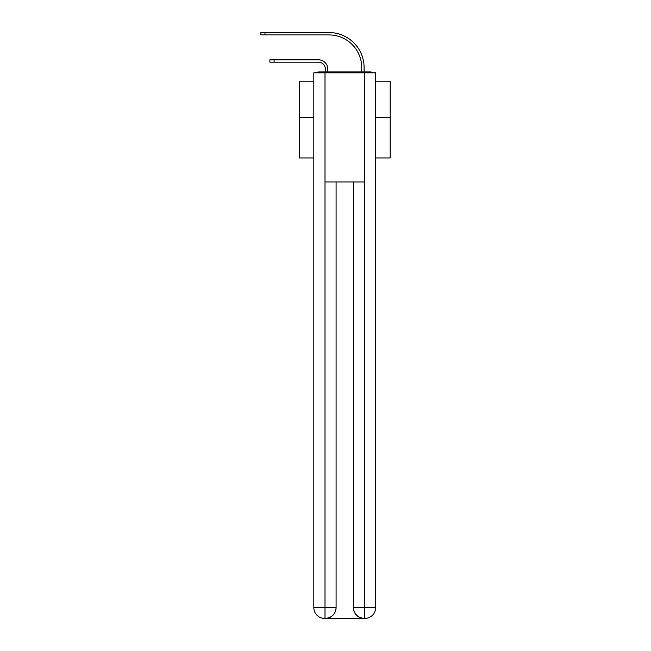 <?xml version="1.0" encoding="UTF-8"?>
<svg xmlns="http://www.w3.org/2000/svg" width="651" height="651" viewBox="0 0 651 651"><rect width="100%" height="100%" fill="white"/><g stroke="black" fill="none" stroke-linecap="round" stroke-linejoin="round"><path stroke-width="0.98" d="M375.651 157.949L390.201 157.949L390.201 81.204L375.651 81.204M313.815 117.392L299.265 117.392L299.265 81.204L313.815 81.204M299.265 117.392L299.265 157.949L313.815 157.949M372.877 72.831A3.637 3.637 0 0 0 370.468 71.927L318.998 71.927A3.637 3.637 0 0 0 316.589 72.831M390.201 117.392L375.651 117.392M318.998 71.927L325.362 71.927L325.362 69.014A6.819 6.819 0 0 0 318.542 62.195A6.819 6.819 0 0 1 325.362 69.014A6.819 6.819 0 0 0 318.542 62.195A6.819 6.819 0 0 1 325.362 69.014A6.819 6.819 0 0 0 318.542 62.195A6.819 6.819 0 0 1 325.362 69.014A6.819 6.819 0 0 0 318.542 62.195A6.819 6.819 0 0 1 325.362 69.014A6.819 6.819 0 0 0 318.542 62.195A6.819 6.819 0 0 1 325.362 69.014A6.819 6.819 0 0 0 318.542 62.195A6.819 6.819 0 0 1 325.362 69.014A6.819 6.819 0 0 0 318.542 62.195A6.819 6.819 0 0 1 325.362 69.014A6.819 6.819 0 0 0 318.542 62.195A6.819 6.819 0 0 1 325.362 69.014A6.819 6.819 0 0 0 318.542 62.195A6.819 6.819 0 0 1 325.362 69.014A6.819 6.819 0 0 0 318.542 62.195A6.819 6.819 0 0 1 325.362 69.014A6.819 6.819 0 0 0 318.542 62.195A6.819 6.819 0 0 1 325.362 69.014A6.819 6.819 0 0 0 318.542 62.195A6.819 6.819 0 0 1 325.362 69.014A6.819 6.819 0 0 0 318.542 62.195A6.819 6.819 0 0 1 325.362 69.014A6.819 6.819 0 0 0 318.542 62.195A6.819 6.819 0 0 1 325.362 69.014M327.73 71.927L327.73 69.014L327.73 71.927L327.73 69.014L327.73 71.927L327.73 69.014L327.73 71.927L327.73 69.014L327.73 71.927L327.73 69.014L327.73 71.927L327.73 69.014L327.73 71.927L327.73 69.014L327.73 71.927L327.73 69.014L327.73 71.927L327.73 69.014L327.73 71.927L327.73 69.014L327.73 71.927L327.73 69.014L327.73 71.927L327.73 69.014L327.73 71.927L327.73 69.014L327.73 71.927L327.73 69.014L327.73 71.927L330.545 71.927M358.921 71.927L361.736 71.927L361.736 67.655A32.737 32.737 0 0 0 328.999 34.918A32.737 32.737 0 0 1 361.736 67.655A32.737 32.737 0 0 0 328.999 34.918A32.737 32.737 0 0 1 361.736 67.655A32.737 32.737 0 0 0 328.999 34.918A32.737 32.737 0 0 1 361.736 67.655A32.737 32.737 0 0 0 328.999 34.918A32.737 32.737 0 0 1 361.736 67.655A32.737 32.737 0 0 0 328.999 34.918A32.737 32.737 0 0 1 361.736 67.655A32.737 32.737 0 0 0 328.999 34.918A32.737 32.737 0 0 1 361.736 67.655A32.737 32.737 0 0 0 328.999 34.918A32.737 32.737 0 0 1 361.736 67.655A32.737 32.737 0 0 0 328.999 34.918A32.737 32.737 0 0 1 361.736 67.655A32.737 32.737 0 0 0 328.999 34.918A32.737 32.737 0 0 1 361.736 67.655A32.737 32.737 0 0 0 328.999 34.918A32.737 32.737 0 0 1 361.736 67.655A32.737 32.737 0 0 0 328.999 34.918A32.737 32.737 0 0 1 361.736 67.655A32.737 32.737 0 0 0 328.999 34.918A32.737 32.737 0 0 1 361.736 67.655A32.737 32.737 0 0 0 328.999 34.918A32.737 32.737 0 0 1 361.736 67.655A32.737 32.737 0 0 0 328.999 34.918A32.737 32.737 0 0 1 361.736 67.655M364.104 71.927L364.104 67.655L364.104 71.927L364.104 67.655L364.104 71.927L364.104 67.655L364.104 71.927L364.104 67.655L364.104 71.927L364.104 67.655L364.104 71.927L364.104 67.655L364.104 71.927L364.104 67.655L364.104 71.927L364.104 67.655L364.104 71.927L364.104 67.655L364.104 71.927L364.104 67.655L364.104 71.927L364.104 67.655L364.104 71.927L364.104 67.655L364.104 71.927L364.104 67.655L364.104 71.927L364.104 67.655L364.104 71.927L370.468 71.927M325.004 72.831L313.815 72.831L313.815 607.538A10.912 10.912 0 0 0 324.727 618.45L364.283 618.45A10.912 10.912 0 0 1 353.371 607.538L353.371 181.954L353.371 607.538C353.924 613.966 357.562 617.604 364.283 618.45L364.739 618.45A10.912 10.912 0 0 0 375.651 607.538L375.651 72.831L325.004 72.831L325.004 181.954L364.462 181.954L364.462 72.831M336.095 181.954L336.095 607.538A10.912 10.912 0 0 1 325.183 618.45C331.929 617.742 335.566 614.105 336.095 607.538L336.095 181.954M353.371 607.538L364.462 607.538L364.552 618.45M313.815 607.538A10.912 10.912 0 0 0 324.727 618.45A10.912 10.912 0 0 1 313.815 607.538L325.004 607.538L325.004 618.45M269.896 59.827L274.079 59.827L274.079 62.195L269.896 62.195L269.896 59.827M274.079 62.195L318.542 62.195M327.73 69.014A9.187 9.187 0 0 0 318.542 59.827L274.079 59.827M260.799 32.55L264.981 32.55L264.981 34.918L260.799 34.918L260.799 32.55M364.104 67.655A35.105 35.105 0 0 0 328.999 32.55L264.981 32.55M264.981 34.918L328.999 34.918M336.095 607.538L325.004 607.538L325.004 181.954M364.462 181.954L364.462 607.538L375.651 607.538"/></g></svg>
